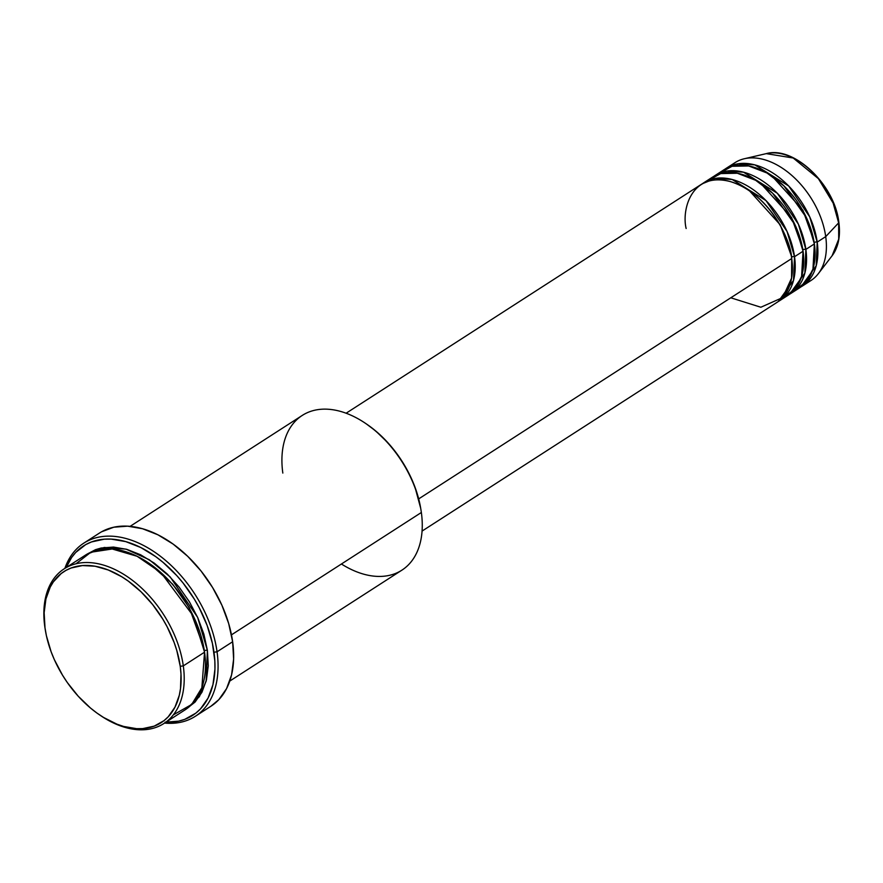 <?xml version="1.0" encoding="UTF-8"?>
<svg xmlns="http://www.w3.org/2000/svg" width="883" height="883" viewBox="0 0 883 883"><rect width="100%" height="100%" fill="white"/><g stroke="black" fill="none" stroke-linecap="round" stroke-linejoin="round"><path stroke-width="1.32" d="M730.958 165.794A70.11 44.779 57.2 0 1 744.292 158.752L766.256 153.631L793.188 158.013L818.386 178.642L833.155 203.112L838.64 222.858A2.185 0.993 -7.9 0 0 838.85 222.328A2.185 0.993 172.1 0 1 838.64 222.858A62.329 39.812 -122.8 0 0 766.256 153.631C794.071 145.607 834.821 184.933 838.85 222.339C840.66 236.048 838.409 247.196 832.084 255.783A62.329 39.812 -122.8 0 0 838.64 222.858L825.715 236.622L838.64 222.858L838.707 239.183L832.084 255.783L818.331 273.675A70.11 44.779 57.2 0 1 806.411 282.902M730.793 297.792L760.848 307.24L782.669 297.56L791.587 278.09L791.709 258.542A70.11 44.779 -122.8 0 0 755.23 195.154A70.11 44.779 -122.8 0 0 700.959 184.591L346.114 413.222M703.784 182.759A70.11 44.779 57.2 0 0 702.393 183.719L715.517 178.377L732.173 179.492L766.014 200.607L787.051 231.467L794.534 256.71A2.185 0.993 -7.9 0 0 791.466 257.152A2.185 0.993 172.1 0 1 794.534 256.71L793.519 280.419L778.287 301.5A70.11 44.779 57.2 0 0 779.733 300.628L788.232 295.154A70.11 44.779 -122.8 0 0 803.044 251.236A70.11 44.779 -122.8 0 0 766.565 187.847A70.11 44.779 -122.8 0 0 712.294 177.284L703.784 182.759A70.11 44.779 57.2 0 1 758.067 193.333A70.11 44.779 57.2 0 1 794.534 256.71L803.044 251.236L794.534 256.71A70.11 44.779 57.2 0 1 779.733 300.628M783.74 297.516L795.351 288.675L801.609 276.379L803.044 251.236L795.119 225.044L772.647 193.256L755.66 180.298L737.327 173.245L720.727 173.587L708.276 180.397M715.12 175.463A70.11 44.779 57.2 0 0 713.729 176.412L726.852 171.07L743.508 172.185L777.349 193.3L798.387 224.161L805.87 249.403A2.185 0.993 -7.9 0 0 802.835 249.834A2.185 0.993 172.1 0 1 805.87 249.403L804.855 273.112L789.623 294.194A70.11 44.779 57.2 0 0 791.069 293.322L799.579 287.847A70.11 44.779 -122.8 0 0 814.38 243.929A70.11 44.779 -122.8 0 0 777.901 180.54A70.11 44.779 -122.8 0 0 723.63 169.977L715.12 175.463A70.11 44.779 57.2 0 1 769.402 186.026A70.11 44.779 57.2 0 1 805.87 249.403L814.38 243.929L805.87 249.403A70.11 44.779 57.2 0 1 791.069 293.322M795.075 290.209L806.687 281.379L812.956 269.083L814.38 243.929L806.455 217.737L783.983 185.96L766.996 173.002L748.663 165.949L732.062 166.28L719.623 173.101M726.455 168.156A70.11 44.779 57.2 0 0 725.064 169.106L738.188 163.774L754.844 164.878L788.685 185.993L809.722 216.854L817.205 242.108A2.185 0.993 -7.9 0 0 814.17 242.527A2.185 0.993 172.1 0 1 817.205 242.108L816.19 265.805L800.958 286.898A70.11 44.779 57.2 0 0 802.404 286.026L810.914 280.54A70.11 44.779 -122.8 0 0 825.715 236.622A70.11 44.779 -122.8 0 0 789.236 173.245A70.11 44.779 -122.8 0 0 734.965 162.671L726.455 168.156A70.11 44.779 57.2 0 1 780.738 178.719A70.11 44.779 57.2 0 1 817.205 242.108L825.715 236.622L817.205 242.108A70.11 44.779 57.2 0 1 802.404 286.026M45.342 630.142A92.02 58.775 57.2 0 1 44.768 626.466L45 627.846A89.823 57.373 57.2 0 1 101.611 567.725A89.823 57.373 57.2 0 1 180.242 666.323L183.3 665.881A92.02 58.775 -122.8 0 0 102.759 564.877A92.02 58.775 -122.8 0 0 44.768 626.466A92.02 58.775 57.2 0 1 64.194 568.818A92.02 58.775 57.2 0 1 135.43 582.692A92.02 58.775 57.2 0 1 183.3 665.881L204.558 652.184A92.02 58.775 -122.8 0 0 156.688 568.994A92.02 58.775 -122.8 0 0 85.452 555.12L64.194 568.818M282.825 473.067A92.02 58.775 57.2 0 1 365.33 423.233A92.02 58.775 57.2 0 1 420.893 509.469A92.02 58.775 57.2 0 1 421.357 512.493A92.02 58.775 -122.8 0 0 373.487 429.293A92.02 58.775 -122.8 0 0 302.251 415.429L130.099 526.356M420.893 509.469L420.672 508.155A89.823 57.373 -122.8 0 0 366.423 423.972L365.33 423.233M165.044 722.184L178.576 721.168L184.779 719.347L195.805 713.166L200.507 708.872L208.068 698.067L212.946 684.667L214.944 669.193L214.834 660.859L212.417 643.409L207.141 625.462L199.205 607.714L194.337 599.138L183.035 582.957L176.699 575.517L162.991 562.305L155.739 556.654L140.805 547.537L125.772 541.621L111.203 539.116L104.282 539.182L91.468 541.952L85.706 544.623L75.739 552.427L71.644 557.482L66.214 567.515A100.783 64.371 57.2 0 1 145.783 550.208A100.783 64.371 57.2 0 1 213.984 652.239L217.052 651.786A102.969 65.772 -122.8 0 0 145.585 546.555A102.969 65.772 -122.8 0 0 64.878 568.376A102.969 65.772 57.2 0 1 83.764 543.177A102.969 65.772 57.2 0 1 163.487 558.696A102.969 65.772 57.2 0 1 217.052 651.786L232.637 641.753A102.969 65.772 -122.8 0 0 179.072 548.652A102.969 65.772 -122.8 0 0 99.349 533.133L83.764 543.177M173.333 714.866L191.699 704.457L201.865 687.725L204.558 652.184L183.3 665.881A92.02 58.775 57.2 0 1 163.874 723.519A92.02 58.775 57.2 0 1 100.243 715.351A92.02 58.775 -122.8 0 0 100.794 715.716A92.02 58.775 -122.8 0 0 183.3 665.881L180.242 666.323L176.788 650.473L174.128 642.46L167.064 626.643L162.726 618.994L152.649 604.579L141.026 591.787L128.322 581.135L121.711 576.731L108.289 569.999L95.033 566.224L82.45 565.562L71.026 568.034L65.894 570.418L61.214 573.531L53.366 581.864L50.276 586.996L45.927 598.939L44.15 612.736L45 627.846L46.402 635.716L51.104 651.709L54.36 659.678L62.516 675.175L67.329 682.559L78.234 696.223L90.452 708L96.909 713.034L103.532 717.438L116.953 724.17L123.631 726.444L136.611 728.674L142.781 728.607L154.205 726.135L164.028 720.627L168.223 716.797L174.955 707.173L179.304 695.23L180.518 688.53L180.993 674.005L180.242 666.323A89.823 57.373 57.2 0 1 99.702 714.976A89.823 57.373 57.2 0 1 45.452 630.793A89.823 57.373 57.2 0 1 45 627.846L44.768 626.466A92.02 58.775 -122.8 0 0 45.232 629.48L45.452 630.793M204.359 650.782A2.185 0.993 172.1 0 1 207.395 650.363L206.114 681.235L199.326 696.72L186.523 708.883M418.685 498.895L791.709 258.542L418.685 498.895M231.478 634.844L421.357 512.493L231.478 634.844M744.292 158.752A70.11 44.779 57.2 0 1 825.715 236.622A70.11 44.779 57.2 0 1 818.331 273.675M163.874 723.519L185.132 709.822A92.02 58.775 -122.8 0 0 204.558 652.184L193.333 616.047L161.037 572.714L137.108 556.279L112.185 548.994L90.839 552.239L75.993 563.784M204.326 650.804A2.185 0.993 -7.9 0 1 207.395 650.363L197.626 617.36L170.242 577.007L149.282 559.734L126.059 549.138L104.205 547.471L86.887 554.248L95.519 549.668L101.192 548.001L113.543 547.074L126.843 549.358L140.574 554.767L154.216 563.089L167.229 574.005L179.128 587.107L189.448 601.875L197.803 617.747L203.863 634.115L207.395 650.363L208.267 665.837L206.434 679.965L201.986 692.195L195.077 702.062L185.982 709.192M195.32 716.301L210.905 706.257A102.969 65.772 -122.8 0 0 232.637 641.753L217.052 651.786A102.969 65.772 57.2 0 1 195.32 716.301A102.969 65.772 57.2 0 1 164.569 723.078A102.969 65.772 -122.8 0 0 217.052 651.786L213.984 652.239A100.783 64.371 57.2 0 1 165.894 722.217M101.567 531.798L113.808 527.206L127.627 526.169L142.505 528.729L157.869 534.778L173.134 544.094L187.693 556.312L201.015 570.959L212.571 587.493L221.909 605.252L228.686 623.575L232.637 641.753L233.62 659.071L231.578 674.877L226.589 688.574L218.863 699.612L210.838 706.29M229.79 681.058L401.931 570.131A92.02 58.775 -122.8 0 0 421.357 512.493A92.02 58.775 57.2 0 1 341.412 564.005M366.346 423.917L375.672 430.948L387.891 442.736L398.796 456.401L403.608 463.774L411.765 479.27L415.021 487.239L420.683 508.244M422.063 531.091L776.897 302.461A70.11 44.779 -122.8 0 0 791.709 258.542C791.311 241.026 769.512 193.543 730.329 181.589C691.389 171.313 681.521 209.79 686.146 228.509M203.984 648.497L189.437 607.957L172.649 584.171L149.084 563.299L172.649 584.171L189.437 607.957L203.984 648.497M813.905 240.971L802.912 210.209L772.239 176.302L802.912 210.209L813.905 240.971M802.57 248.266L791.576 217.516L760.903 183.609L791.576 217.516L802.57 248.266M791.234 255.573L780.241 224.823L749.568 190.905L780.241 224.823L791.234 255.573M100.794 715.716L99.702 714.976"/></g></svg>
